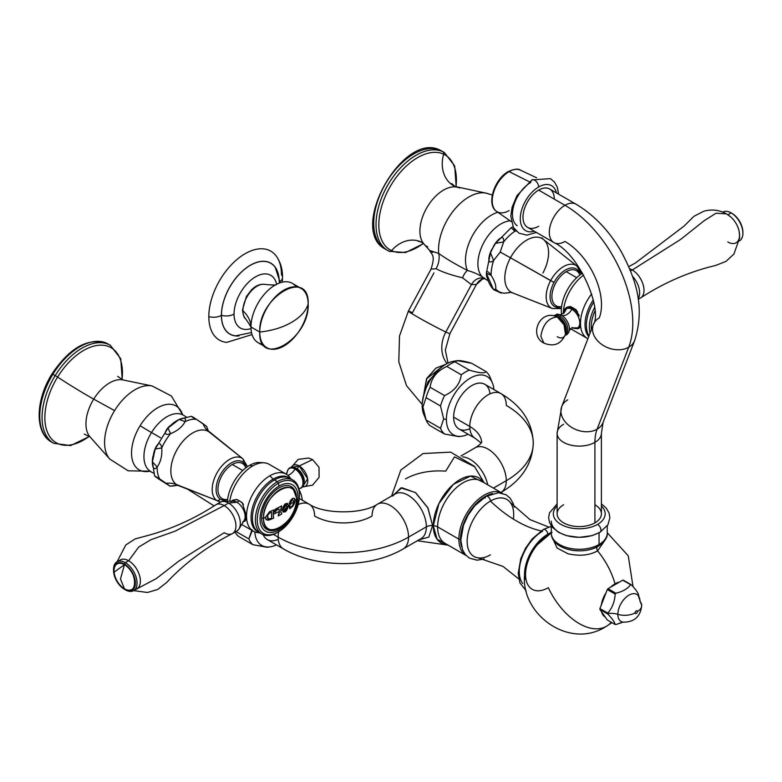<?xml version="1.0" encoding="UTF-8"?>
<svg xmlns="http://www.w3.org/2000/svg" width="782" height="782" viewBox="0 0 782 782"><rect width="100%" height="100%" fill="white"/><g stroke="black" fill="none" stroke-linecap="round" stroke-linejoin="round"><path stroke-width="1.17" d="M456.219 186.947L454.704 165.95L444.332 152.5A56.587 32.668 120 0 0 442.895 151.747A56.587 32.668 -60 0 1 444.332 152.5L440.481 150.369A2.307 1.877 115.1 0 1 440.598 150.427A2.307 1.877 -64.9 0 0 440.481 150.369C403.258 129.9 347.198 230.162 385.448 249.184A56.587 32.668 -60 0 1 384.754 185.06A56.587 32.668 -60 0 1 440.598 150.427L442.895 151.747A56.587 32.668 120 0 0 387.051 186.38A56.587 32.668 120 0 0 387.745 250.504A56.587 32.668 120 0 0 389.172 251.257A56.587 32.668 -60 0 1 387.745 250.504A56.587 32.668 -60 0 1 387.051 186.38A56.587 32.668 -60 0 1 442.895 151.747L440.598 150.427A56.587 32.668 -60 0 1 442.035 151.17A56.587 32.668 120 0 0 440.598 150.427A56.587 32.668 120 0 0 384.754 185.06A56.587 32.668 120 0 0 385.448 249.184L389.289 251.315A2.307 1.877 115.1 0 1 389.172 251.257A2.307 1.877 -64.9 0 0 391.567 250.651A29.99 24.457 115.1 0 1 421.205 242.019A29.99 24.457 -64.9 0 0 391.567 250.651A54.867 31.681 120 0 0 423.336 243.417A54.867 31.681 120 0 1 391.567 250.651A2.307 1.877 115.1 0 1 389.289 251.315L405.565 252.557L423.521 243.583M427.686 246.838A33.479 19.325 -60 0 1 423.991 244.062A33.479 19.325 -60 0 1 426.835 207.738A33.479 19.325 -60 0 1 456.864 187.113A33.479 19.325 -60 0 1 459.464 187.973M451.605 183.535L455.056 186.497A29.99 24.457 115.1 0 1 443.658 154.171A54.867 31.681 120 0 0 388.859 188.941A54.867 31.681 120 0 0 391.567 250.651A54.867 31.681 120 0 1 388.859 188.941A54.867 31.681 120 0 1 443.658 154.171A29.99 24.457 -64.9 0 0 455.056 186.497L486.042 193.134A43.02 24.838 120 0 0 453.218 211.081A43.02 24.838 120 0 0 438.731 253.466L429.699 250.484L432.778 252.459M418.262 241.286L421.205 242.019L423.991 244.062A33.479 19.325 -60 0 1 426.835 207.738A33.479 19.325 -60 0 1 456.864 187.113M489.376 194.239A43.02 24.838 120 0 0 486.042 193.134L492.308 194.972M433.951 272.889L412.446 312.722A23.616 0.948 28.4 0 0 408.36 311.148A23.616 0.948 28.4 0 0 422.417 319.76A23.616 0.948 28.4 0 0 445.838 332.008A23.616 0.948 28.4 0 0 449.924 333.582A23.616 0.948 -151.6 0 1 445.838 332.008L471.419 284.628L462.543 277.815L471.419 284.628L445.838 332.008A23.616 0.948 -151.6 0 1 422.417 319.76A23.616 0.948 -151.6 0 1 408.36 311.148L431.009 269.203C435.564 255.02 432.026 255.421 429.699 250.484L438.731 253.466A20.43 15.943 -58 0 1 436.102 268.734L431.048 269.135L436.102 268.734C442.172 271.999 450.979 275.02 462.543 277.815A12.277 5.787 108.8 0 1 467.421 270.425A36.891 21.3 120 0 1 471.859 236.809A36.891 21.3 120 0 1 497.831 212.274A36.891 21.3 120 0 0 471.859 236.809A36.891 21.3 120 0 0 467.421 270.425C455.623 264.365 446.063 258.705 438.731 253.466A43.02 24.838 -60 0 1 453.218 211.081A43.02 24.838 -60 0 1 486.042 193.134M485.466 279.115A32.541 18.788 -60 0 1 484.645 278.685A32.541 18.788 -60 0 1 481.917 246.477A32.541 18.788 -60 0 1 510.167 220.837A32.541 18.788 -60 0 0 481.917 246.477A32.541 18.788 -60 0 0 484.645 278.685L488.339 280.816M455.984 186.869A54.867 31.681 120 0 0 443.658 154.171A2.307 1.877 -64.9 0 0 442.895 151.747A2.307 1.877 115.1 0 1 443.658 154.171A54.867 31.681 120 0 1 455.984 186.869M467.421 270.425C474.791 272.576 480.744 275.43 485.28 279.008C480.744 275.43 474.791 272.576 467.421 270.425A12.277 5.787 -71.2 0 0 462.543 277.815C450.979 275.02 442.172 271.999 436.102 268.734A20.43 15.943 122 0 0 438.731 253.466C446.063 258.705 455.623 264.365 467.421 270.425M484.703 278.724A11.808 9.628 -64.9 0 0 471.419 284.628L476.473 284.404L471.419 284.628A11.808 9.628 115.1 0 1 484.351 278.568M445.496 364.48L435.877 368.136L426.777 378.41L422.3 402.74L426.513 378.859L444.86 364.48M411.928 313.699A75.267 61.387 115.1 0 1 412.446 312.722M445.838 332.008A28.044 22.864 -64.9 0 0 447.069 363.591A28.044 22.864 115.1 0 1 445.838 332.008M482.719 278.783A12.375 12.131 -33.2 0 0 476.473 284.404A12.375 12.131 146.8 0 1 482.719 278.783M422.984 397.911L427.93 381.792L439.455 369.016L427.93 381.792L422.984 397.911M510.578 292.419L504.507 293.201A36.617 21.143 120 0 1 495.69 289.066C496.267 285.704 494.752 281.119 491.135 275.332C494.752 281.119 496.267 285.704 495.69 289.066C494.058 293.133 487.851 281.667 487.645 278.871C485.651 275.039 485.387 267.014 491.135 275.332A36.617 21.143 120 0 1 493.638 260.455L500.197 252.087A27.693 1.114 -151.6 0 1 510.48 257.796A27.693 1.114 28.4 0 0 500.197 252.087L503.637 241.931L500.197 252.087L493.638 260.455C485.446 266.672 489.561 251.814 492.875 247.865C494.39 242.879 504.458 231.462 503.637 241.931A36.617 21.143 120 0 1 514.967 231.189L516.179 231.081L514.967 231.189L513.031 226.77L511.086 227.748L514.967 231.189A36.617 21.143 120 0 0 503.637 241.931L495.553 243.339L492.875 247.865L490.47 252.811L493.638 260.455A36.617 21.143 120 0 0 491.135 275.332L486.326 273.221L493.501 289.594L495.69 289.066A36.617 21.143 120 0 0 504.507 293.201L508.838 292.722M510.842 292.37L512.611 292.879A30.957 17.869 -60 0 1 510.48 257.796L554.027 282.41A21.701 12.522 120 0 0 559.12 307.522A21.701 12.522 -60 0 1 554.027 282.41A21.701 12.522 -60 0 1 579.394 272.4A21.701 12.522 120 0 0 554.027 282.41L550.655 280.63A24.623 14.223 -60 0 1 576.891 266.036A24.623 14.223 120 0 0 550.655 280.63L510.48 257.796A30.957 17.869 -60 0 1 543.451 239.448A30.957 17.869 -60 0 1 542.923 272.996M560.899 308.558L552.356 308.538A24.623 14.223 -60 0 1 550.655 280.63A24.623 14.223 120 0 0 552.356 308.538L512.611 292.879A30.957 17.869 -60 0 1 510.48 257.796A30.957 17.869 -60 0 1 543.451 239.448L542.014 237.855M122.256 379.759L120.751 358.762L110.37 345.312A56.587 32.668 120 0 0 55.209 375.575A56.587 32.668 -60 0 1 110.37 345.312L108.072 343.982C89.07 336.837 70.39 346.778 52.052 373.806L52.922 374.255L52.052 373.806C35.552 399.807 34.408 432.778 51.485 441.996A56.587 32.668 -60 0 1 52.922 374.255L55.209 375.575A56.587 32.668 120 0 0 53.782 443.316A56.587 32.668 -60 0 1 55.209 375.575L52.922 374.255A56.587 32.668 -60 0 1 108.072 343.982A56.587 32.668 120 0 0 52.922 374.255A56.587 32.668 120 0 0 51.485 441.996L53.782 443.316L70.624 445.584L89.559 436.395M84.3 434.098L90.028 436.874A33.479 19.325 -60 0 1 93.723 399.133A29.99 1.212 31.6 0 1 57.604 377.061A54.867 31.681 120 0 0 48.582 434.636A54.867 31.681 120 0 0 89.373 436.229A54.867 31.681 120 0 1 48.582 434.636A54.867 31.681 120 0 1 57.604 377.061A29.99 1.212 -148.4 0 0 93.723 399.133L114.573 410.628A43.02 24.838 120 0 0 109.832 459.122A43.02 24.838 -60 0 1 114.573 410.628A43.02 24.838 -60 0 1 152.079 385.946A43.02 24.838 120 0 0 114.573 410.628L93.723 399.133A33.479 19.325 -60 0 1 122.911 379.925A33.479 19.325 -60 0 0 93.723 399.133A33.479 19.325 -60 0 0 90.028 436.874L109.832 459.122L128.199 470.823L149.968 471.175M182.323 414.392L183.223 415.134A32.541 18.788 -60 0 0 151.503 432.544A32.541 18.788 -60 0 0 150.682 471.497A32.541 18.788 -60 0 1 151.503 432.544A22.14 0.89 31.6 0 1 140.115 425.721A36.891 21.3 120 0 1 182.548 414.646A36.891 21.3 120 0 0 140.115 425.721A36.891 21.3 120 0 0 132.158 459.151A36.891 21.3 120 0 0 149.919 471.165A36.891 21.3 120 0 1 132.158 459.151A36.891 21.3 120 0 1 140.115 425.721A22.14 0.89 -148.4 0 0 151.503 432.544L160.564 437.773L151.503 432.544A32.541 18.788 -60 0 1 183.223 415.134L186.106 416.806M122.021 379.681A54.867 31.681 120 0 0 101.963 345.155A54.867 31.681 120 0 0 57.604 377.061L55.209 375.575L57.604 377.061A54.867 31.681 120 0 1 101.963 345.155A54.867 31.681 120 0 1 122.021 379.681M206.556 426.503L206.438 426.268A36.617 21.143 120 0 1 208.178 430.882A36.617 21.143 120 0 0 206.438 426.268L196.438 419.299A36.617 21.143 120 0 0 185.109 421.625C182.353 426.855 177.504 430.862 170.554 433.658A36.617 21.143 120 0 0 161.737 447.969C162.314 455.525 160.789 461.859 157.172 466.981A36.617 21.143 120 0 0 159.675 478.965L166.234 483.344A27.693 22.58 124.9 0 1 176.517 484.547A30.957 17.869 -60 0 1 178.042 447.959A30.957 17.869 -60 0 1 208.97 431.869A27.693 22.58 124.9 0 1 202.988 423.678L196.438 419.299C188.247 414.03 192.362 417.256 195.676 419.455C192.362 417.256 188.247 414.03 196.438 419.299A36.617 21.143 120 0 0 185.109 421.625L179.098 419.445L168.003 428.047L170.554 433.658A36.617 21.143 120 0 0 161.737 447.969L155.188 448.995L152.412 461.859L157.172 466.981A36.617 21.143 120 0 0 159.675 478.965C151.493 473.687 155.598 476.922 158.912 479.122L169.674 485.935A36.617 21.143 120 0 0 176.8 485.241A36.617 21.143 120 0 1 169.674 485.935L158.912 479.122C155.598 476.922 151.493 473.687 159.675 478.965C151.493 473.687 155.598 476.922 158.912 479.122M176.546 485.231L178.648 485.681A30.957 17.869 -60 0 1 176.517 484.547L216.702 500.441L176.517 484.547A30.957 17.869 -60 0 1 178.042 447.959A30.957 17.869 -60 0 1 208.97 431.869L242.508 458.535A24.623 14.223 120 0 0 217.914 471.331A24.623 14.223 120 0 0 216.702 500.441A24.623 14.223 -60 0 1 217.914 471.331A24.623 14.223 -60 0 1 242.508 458.535A2.952 2.405 124.9 0 1 242.811 462.094A21.701 12.522 120 0 0 221.14 473.364A21.701 12.522 120 0 0 220.065 499.004A2.952 2.405 124.9 0 1 216.702 500.441A24.623 14.223 120 0 0 218.393 501.35A24.623 14.223 -60 0 1 216.702 500.441A2.952 2.405 -55.1 0 0 220.065 499.004A21.701 12.522 -60 0 1 221.14 473.364A21.701 12.522 -60 0 1 242.811 462.094A21.701 12.522 -60 0 1 245.431 465.212A21.701 12.522 120 0 0 242.811 462.094A2.952 2.405 -55.1 0 0 242.508 458.535L208.97 431.869A30.957 17.869 -60 0 1 209.488 432.26A30.957 17.869 -60 0 0 208.97 431.869A27.693 22.58 -55.1 0 1 202.988 423.678L206.673 426.503L208.188 430.892M225.157 500.333A21.701 12.522 -60 0 1 220.065 499.004A21.701 12.522 120 0 0 225.157 500.333M176.8 485.241L169.899 486.189L166.234 483.344L169.674 485.935M220.759 501.976L178.648 485.681A30.957 17.869 -60 0 1 176.517 484.547A27.693 22.58 -55.1 0 0 166.234 483.344L159.675 478.965M247.22 466.238L242.928 458.848A24.623 14.223 120 0 0 242.508 458.535A24.623 14.223 -60 0 1 242.928 458.848L208.051 430.667M157.172 466.981C151.825 473.423 151.503 459.122 153.468 455.104C153.663 449.914 159.792 436.933 161.737 447.969C162.314 455.525 160.789 461.859 157.172 466.981M170.554 433.658C160.799 437.03 166.996 427.285 171.346 424.919C173.995 421.439 187.758 413.786 185.109 421.625C182.353 426.855 177.504 430.862 170.554 433.658M460.539 539.15A34.828 20.107 120 0 0 461.644 546.95A34.828 20.107 120 0 1 460.539 539.15A1.183 0.684 180 0 1 458.868 539.15L437.627 526.892A36.011 20.791 -60 0 1 453.345 490.646A36.011 20.791 -60 0 1 481.096 480.998A36.011 20.791 -60 0 0 453.345 490.646A36.011 20.791 -60 0 0 437.627 526.892L458.868 539.15A36.011 20.791 120 0 0 466.199 555.572A36.011 20.791 -60 0 1 458.868 539.15A36.011 20.791 -60 0 1 474.508 503.002A36.011 20.791 -60 0 1 502.21 493.198A36.011 20.791 120 0 0 474.508 503.002A36.011 20.791 120 0 0 458.868 539.15A1.183 0.684 0 0 0 460.539 539.15A34.828 20.107 120 0 1 492.474 493.559A34.828 20.107 120 0 0 460.539 539.15M391.567 496.062L400.853 470.05L423.023 453.55L450.647 452.133L474.41 466.316L484.185 482.787M418.869 539.883L428.81 537.078L432.602 525.621L433.316 525.68A37.575 21.691 120 0 1 453.355 484.361A37.575 21.691 120 0 1 483.247 482.24L470.549 476.082L453.355 484.361L438.917 503.598L433.316 525.68L432.602 525.621L427.783 507.674L415.623 492.68L401.87 487.743L393.063 495.202M445.085 543.382A36.011 20.791 -60 0 1 437.627 526.892A7.38 4.262 0 0 0 433.316 525.68L437.06 539.218L447.236 544.614A37.575 21.691 120 0 1 433.316 525.68A7.38 4.262 180 0 1 437.627 526.892A36.011 20.791 -60 0 0 445.085 543.382L466.326 555.64M474.87 466.825L454.489 456.893L445.73 471.126C430.198 470.09 416.777 472.69 405.467 478.926M298.353 504.498A25.796 14.897 120 0 0 298.294 503.989M392.799 496.023L400.863 487.9L415.418 492.523L428.037 508.173L432.602 525.621A7.38 4.262 0 0 0 426.366 526.833A25.796 14.897 60 0 1 421.019 538.642L403.199 548.925A25.796 14.897 -120 0 0 408.546 537.117L426.366 526.833A25.796 14.897 -120 0 0 415.105 500.871A25.796 14.897 -120 0 0 395.223 493.95A25.796 14.897 60 0 1 415.105 500.861A25.796 14.897 60 0 1 426.366 526.833L408.546 537.117A25.796 14.897 60 0 1 403.199 548.925C369.906 568.465 316.769 568.465 283.475 548.925A25.796 14.897 -60 0 1 278.128 537.117A92.217 53.244 0 0 0 408.546 537.117A25.796 14.897 -120 0 0 397.285 511.154A25.796 14.897 -120 0 0 377.403 504.243A25.796 14.897 60 0 1 397.285 511.154A25.796 14.897 60 0 1 408.546 537.117A92.217 53.244 180 0 1 278.128 537.117L273.426 534.399L278.128 537.117A25.796 14.897 -60 0 1 278.656 531.799A25.796 14.897 120 0 0 278.128 537.117A25.796 14.897 120 0 0 283.475 548.925L267.317 539.6A25.796 14.897 -60 0 1 263.221 534.732A25.796 14.897 120 0 0 278.236 539.345M314.618 516.052A25.796 14.897 120 0 0 309.271 504.243A25.796 14.897 120 0 0 298.137 504.605A25.796 14.897 -60 0 1 309.271 504.243C324.061 514.37 362.613 514.37 377.403 504.243A25.796 14.897 -120 0 0 372.056 516.052A40.615 23.45 180 0 1 314.618 516.052M506.267 480.695A25.796 14.897 -120 0 0 495.006 454.733A25.796 14.897 -120 0 0 475.124 447.822A25.796 14.897 60 0 1 495.006 454.733A25.796 14.897 60 0 1 506.267 480.695A92.217 53.244 0 0 0 533.275 443.052A92.217 53.244 180 0 1 506.267 480.695L493.422 488.115L506.267 480.695A25.796 14.897 60 0 1 500.979 492.474A25.796 14.897 -120 0 0 506.267 480.695M481.663 442.387A40.615 23.45 0 0 0 469.787 426.473A25.796 14.897 -60 0 1 481.047 400.501A25.796 14.897 -60 0 1 500.93 393.59A25.796 14.897 120 0 0 481.047 400.501A25.796 14.897 120 0 0 469.787 426.473A40.615 23.45 180 0 1 481.663 442.387M533.275 443.052A92.217 53.244 0 0 0 506.267 405.408A25.796 14.897 120 0 0 500.93 393.59C521.711 405.848 532.493 422.339 533.275 443.052C532.493 463.765 521.711 480.246 500.93 492.504M469.894 428.692A25.796 14.897 -60 0 1 453.628 417.138L469.787 426.473A25.796 14.897 120 0 0 475.124 438.282A25.796 14.897 -60 0 1 469.787 426.473L453.628 417.138A25.796 14.897 -60 0 1 470.881 386.152A25.796 14.897 -60 0 1 490.001 393.854M481.184 443.052L475.124 438.282L458.966 428.956A25.796 14.897 -60 0 1 453.628 417.138A25.796 14.897 -60 0 1 464.889 391.176A25.796 14.897 -60 0 1 484.772 384.265L500.93 393.59M462.651 456.923A25.796 14.897 60 0 1 487.753 484.85A25.796 14.897 -120 0 0 462.651 456.923M421.019 538.642A25.796 14.897 -120 0 0 426.366 526.833A7.38 4.262 180 0 1 432.602 525.621M551.281 532.503A32.912 19.003 120 0 0 547.781 534.214A32.912 19.003 120 0 0 524.937 579.394A32.912 19.003 120 0 1 547.781 534.214A3.685 2.131 -120 0 0 546.168 530.499A3.685 2.131 -120 0 0 543.334 529.512A3.685 2.131 60 0 1 546.168 530.499A3.685 2.131 60 0 1 547.781 534.214A32.912 19.003 120 0 1 551.281 532.503M548.71 527.048L529.991 519.629L510.255 502.455A32.912 19.003 120 0 0 490.422 501.096A3.715 2.151 -120 0 0 488.789 497.372A3.715 2.151 -120 0 0 485.935 496.384A3.715 2.151 60 0 1 488.789 497.372A3.715 2.151 60 0 1 490.422 501.096A118.072 68.171 -120 0 0 541.115 530.9A118.072 68.171 60 0 1 490.422 501.096A32.912 19.003 120 0 0 468.027 533.598A32.912 19.003 120 0 0 478.242 557.898L502.992 566.412L518.769 578.915M522.738 583.587A32.912 19.003 -60 0 1 522.249 556.686A32.912 19.003 -60 0 1 542.561 531.203A3.685 2.131 -120 0 1 543.334 529.512L532.141 538.945L525.504 548.26L520.822 558.514L518.212 573.353L519.922 582.873L526.188 590.86M513.383 519.111A32.912 19.003 120 0 0 490.422 501.096A32.912 19.003 120 0 0 467.157 541.408A32.912 19.003 120 0 0 490.422 554.849M514.204 507.117L513.06 503.168L510.108 498.134L506.091 494.752L498.515 492.719L485.935 496.384A3.715 2.151 -120 0 0 485.163 498.085M302.253 500.187A33.655 19.433 120 0 0 300.777 493.657A33.655 19.433 120 0 0 299.183 490.695A33.655 19.433 -60 0 1 302.253 500.187M276.447 544.878A33.655 19.433 -60 0 1 254.815 531.907A33.655 19.433 120 0 0 270.054 546.862A33.655 19.433 120 0 0 276.447 544.878M252.019 529.61L248.871 538.954A37.634 21.73 120 0 0 252.899 544.683L267.073 547.263L252.899 544.683L238.451 536.344A37.634 21.73 -60 0 1 235.099 532.043A37.634 21.73 120 0 0 238.451 536.344L252.899 544.683A37.634 21.73 -60 0 1 248.871 538.954L251.921 531.447M248.871 538.954L235.998 531.516L248.871 538.954M458.702 436.62L444.557 434.039A37.634 21.73 -60 0 1 440.52 428.301L443.668 418.957L446.405 419.387A33.655 19.433 120 0 0 461.712 436.219A33.655 19.433 120 0 0 468.105 434.225A33.655 19.433 -60 0 1 446.405 419.387A33.655 19.433 -60 0 1 469.151 378.801A33.655 19.433 -60 0 1 493.901 389.544A33.655 19.433 120 0 0 492.425 383.004A33.655 19.433 120 0 0 465.886 381.117A33.655 19.433 120 0 0 446.405 419.387L443.668 418.957L440.52 405.985A37.634 21.73 -60 0 1 444.557 395.594A37.634 21.73 120 0 0 440.52 405.985L426.073 397.647A37.634 21.73 -60 0 1 430.1 387.256L444.557 395.594C454.391 391.117 459.972 384.177 461.292 374.783A37.634 21.73 -60 0 1 469.347 370.13L454.899 361.783C456.219 359.818 461.8 360.316 471.634 363.278L457.49 360.688L454.899 361.783A37.634 21.73 120 0 0 446.835 366.435C437.001 370.922 431.42 377.862 430.1 387.256A37.634 21.73 120 0 0 426.073 397.647L422.925 406.982L422.192 405.408A33.655 19.433 -60 0 1 454.479 361.098L457.235 360.727M469.347 370.13C479.19 373.082 484.762 373.581 486.081 371.616A37.634 21.73 -60 0 1 490.118 377.354A37.634 21.73 120 0 0 486.081 371.616C484.762 373.581 479.19 373.082 469.347 370.13A37.634 21.73 120 0 0 461.292 374.783C459.972 384.177 454.391 391.117 444.557 395.594L430.1 387.256C431.42 377.862 437.001 370.922 446.835 366.435L461.292 374.783L446.835 366.435A37.634 21.73 -60 0 1 454.899 361.783L469.347 370.13M424.626 416.102A33.655 19.433 -60 0 1 422.192 405.408A33.655 19.433 -60 0 1 456.199 360.952M425.955 419.67L423.756 414.304A33.655 19.433 -60 0 1 422.192 405.408L426.073 419.954A37.634 21.73 120 0 0 430.1 425.691L444.557 434.039L458.731 436.62M471.634 363.278L486.081 371.616L471.634 363.278M422.925 406.982L426.073 397.647L440.52 405.985L443.668 418.957L440.52 428.301L426.073 419.954L422.925 406.982M611.925 622.638L606.402 626.294A54.31 31.358 -120 0 0 611.25 622.247A54.31 31.358 60 0 1 606.402 626.294A54.31 31.358 -120 0 1 548.329 587.702A32.209 18.592 -60 0 1 525.553 574.545A32.209 18.592 -60 0 1 548.329 535.103A54.31 31.358 -120 0 1 551.281 532.718M553.373 539.971L557.126 548.035L567.957 553.754C579.56 556.364 589.442 555.406 597.585 550.87A54.31 31.358 60 0 1 615.033 583.812A19.716 11.388 120 0 0 610.644 587.165A19.716 11.388 -60 0 1 615.033 583.812A19.716 11.388 -60 0 1 619.422 582.101A19.716 11.388 120 0 0 615.033 583.812A54.31 31.358 -120 0 0 597.585 550.87L605.16 539.932L597.585 550.87A3.715 2.151 60 0 1 597.174 546.823A3.715 2.151 -120 0 0 597.585 550.87C589.442 555.406 579.56 556.364 567.957 553.754L557.126 548.035L553.373 539.971M606.05 592.785A19.716 11.388 120 0 0 601.309 605.014A19.716 11.388 -60 0 1 606.05 592.785M601.544 611.768A19.716 11.388 120 0 0 605.239 617.027A19.716 11.388 -60 0 1 601.544 611.768M606.402 626.294C565.366 653.166 508.671 605.17 528.358 560.274A32.209 18.592 -60 0 1 537.371 544.673L552.092 532.219M599.051 532.835L599.051 544.516A27.986 16.158 180 0 1 568.553 548.026A27.986 16.158 180 0 1 551.281 533.099A27.986 16.158 0 0 0 568.553 548.026A27.986 16.158 0 0 0 599.051 544.516L599.051 532.835M551.281 521.135A27.986 16.158 0 0 0 568.553 536.061A27.986 16.158 0 0 0 599.051 532.562A4.721 2.727 -120 0 0 599.95 532.337A4.721 2.727 -120 0 0 600.674 528.554A4.721 2.727 -120 0 0 597.585 524.39A4.721 2.727 60 0 1 600.674 528.554A4.721 2.727 60 0 1 599.95 532.337L591.925 535.66L579.237 537.351L566.667 535.68L558.671 532.395L552.258 527.156L549.521 522.523L548.622 517.616L549.472 512.933L557.116 503.901M557.116 506.032A25.914 14.966 0 0 0 563.245 525.582A25.914 14.966 0 0 0 597.585 524.39A25.914 14.966 180 0 1 563.245 525.582A25.914 14.966 180 0 1 557.116 506.032M601.397 506.032A25.914 14.966 180 0 1 597.585 524.39A25.914 14.966 0 0 0 601.397 506.032M563.607 504.771A22.14 12.786 0 0 0 563.607 522.855A22.14 12.786 0 0 0 594.916 522.855A22.14 12.786 0 0 0 594.916 504.771M598.611 545.944A26.373 15.229 180 0 1 597.907 546.364A3.715 2.151 -120 0 0 598.279 546.217C604.75 541.75 607.741 537.371 607.243 533.099A27.986 16.158 180 0 1 599.051 544.516A3.715 2.151 60 0 1 598.279 546.217A3.715 2.151 -120 0 0 599.051 544.516A27.986 16.158 0 0 0 607.243 533.099L607.243 525.866M597.907 546.364A26.373 15.229 180 0 1 554.106 540.176M553.891 242.547L527.576 227.357A22.14 12.786 -60 0 1 524.175 209.615A22.14 12.786 -60 0 1 538.642 190.104L564.956 205.295A22.14 12.786 120 0 0 550.499 224.805A22.14 12.786 120 0 0 553.891 242.547A22.14 12.786 120 0 0 564.956 241.452A51.661 29.824 60 0 1 599.286 317.873A22.14 16.383 21.1 0 0 593.333 324.589A22.14 16.383 21.1 0 0 602.814 345.165A22.14 16.383 21.1 0 0 628.708 347.228L597.116 429.201A51.661 29.824 -120 0 0 594.916 442.348L594.916 522.855A22.14 12.786 180 0 1 570.792 525.621A22.14 12.786 180 0 1 557.116 513.813L557.116 433.316A22.14 12.786 0 0 0 570.792 445.124A22.14 12.786 0 0 0 594.916 442.348A22.14 12.786 0 0 0 601.397 433.316A22.14 12.786 180 0 1 594.916 442.348A22.14 12.786 180 0 1 570.792 445.124A22.14 12.786 180 0 1 557.116 433.316L561.75 406.562A22.14 16.383 21.1 0 0 571.231 427.138A22.14 16.383 21.1 0 0 597.116 429.201A22.14 16.383 21.1 0 0 603.069 422.485A22.14 16.383 -158.9 0 1 597.116 429.201A22.14 16.383 -158.9 0 1 571.231 427.138A22.14 16.383 -158.9 0 1 561.75 406.562L593.333 324.589C602.736 310.434 580.078 254.297 553.891 242.547A22.14 12.786 -60 0 1 550.499 224.805A22.14 12.786 -60 0 1 564.956 205.295L538.642 190.104A22.14 12.786 -60 0 1 549.707 189.009L576.031 204.2A22.14 12.786 120 0 0 564.956 205.295A95.932 55.385 60 0 1 628.708 347.228A22.14 16.383 21.1 0 0 634.652 340.512A22.14 16.383 -158.9 0 1 628.708 347.228A22.14 16.383 -158.9 0 1 602.814 345.165A22.14 16.383 -158.9 0 1 593.333 324.589M563.607 424.274A22.14 12.786 0 0 0 557.116 433.316M601.397 513.813A22.14 12.786 180 0 1 594.916 522.855L594.916 442.348A51.661 29.824 60 0 1 597.116 429.201L628.708 347.228A95.932 55.385 -120 0 0 564.956 205.295A22.14 12.786 -60 0 1 576.031 204.2C594.037 214.962 609.041 230.661 621.035 251.276C635.922 279.174 645.355 306.876 634.652 340.512L603.069 422.485L601.397 433.316L601.397 513.813M567.693 399.846A22.14 16.383 21.1 0 0 561.75 406.562M536.618 177.778L520.411 170.153A23.851 13.763 120 0 0 509.082 171.639A23.851 13.763 -60 0 1 520.411 170.153C518.417 168.453 514.361 168.932 508.251 171.6C494.41 178.961 485.905 204.757 496.599 211.414A23.851 13.763 -60 0 1 493.667 192.128A23.851 13.763 -60 0 1 509.082 171.639A1.828 1.056 -120 0 0 508.251 171.6A1.828 1.056 60 0 1 509.082 171.639A23.851 13.763 120 0 0 493.667 192.128A23.851 13.763 120 0 0 496.599 211.414A23.851 13.763 120 0 0 509.082 210.583M509.082 171.639L529.228 181.688L509.082 171.639M536.452 232.479L526.824 235.147L518.886 233.144L513.403 227.474L510.822 216.164L512.073 207.338L516.912 195.696L531.946 179.928A5.552 3.206 60 0 1 536.217 181.414A5.552 3.206 60 0 1 538.642 186.996A5.552 3.206 -120 0 0 536.217 181.414A5.552 3.206 -120 0 0 531.946 179.928A5.552 3.206 -120 0 0 530.792 182.46A25.943 14.985 120 0 0 514.018 204.757A25.943 14.985 120 0 0 517.205 225.734M538.642 186.996A25.943 14.985 120 0 0 520.421 216.194A25.943 14.985 120 0 0 534.341 231.257A25.943 14.985 -60 0 1 520.421 216.194A25.943 14.985 -60 0 1 538.642 186.996A25.943 14.985 -60 0 1 556.481 192.91A25.943 14.985 120 0 0 538.642 186.996M554.291 199.146A22.14 12.786 120 0 0 538.642 190.104A22.14 12.786 120 0 0 522.982 217.22A22.14 12.786 120 0 0 538.642 226.262M622.677 622.101L623.01 622.169A15.66 9.042 -60 0 1 617.858 614.329A14.76 8.524 0 0 0 635.179 612.824A1.564 0.899 120 0 0 636.284 613.459A1.564 0.899 120 0 0 637.389 611.544A1.564 0.899 120 0 0 636.284 610.908A1.564 0.899 120 0 0 635.179 612.824A1.564 0.899 120 0 0 636.284 613.459A1.564 0.899 120 0 0 637.389 611.544A14.76 8.524 0 0 0 641.709 605.522C640.468 616.685 634.231 622.237 623.01 622.169A15.66 9.042 -60 0 1 617.858 614.329A14.76 8.524 0 0 0 607.77 613.557A21.847 12.61 120 0 0 607.78 614.007L599.931 609.471A21.847 12.61 -60 0 1 599.931 608.572L607.78 613.098C612.267 607.937 614.73 601.593 615.16 594.076C614.73 601.593 612.267 607.937 607.78 613.098L599.931 608.572L607.311 589.54L615.16 594.076A21.847 12.61 120 0 1 615.835 593.235C622.785 591.563 627.711 588.729 630.595 584.711A21.847 12.61 120 0 1 631.279 584.77A21.847 12.61 120 0 0 630.595 584.711L622.755 580.176L630.595 584.711C627.711 588.729 622.785 591.563 615.835 593.235L607.985 588.699L615.835 593.235A21.847 12.61 120 0 0 615.16 594.076L607.311 589.54A21.847 12.61 -60 0 1 607.985 588.699L622.755 580.176A21.847 12.61 -60 0 1 623.43 580.234L631.279 584.77C635.766 589.442 638.229 592.942 638.659 595.268A21.847 12.61 120 0 1 638.659 595.718A14.76 8.524 0 0 0 638.552 596.031A14.76 8.524 180 0 1 638.659 595.718A21.847 12.61 120 0 1 638.659 596.167A21.847 12.61 120 0 0 638.659 595.718A21.847 12.61 120 0 0 638.659 595.268C638.229 592.942 635.766 589.442 631.279 584.77L623.43 580.234A21.847 12.61 120 0 0 622.755 580.176L607.985 588.699A21.847 12.61 120 0 0 607.311 589.54L599.931 608.572A21.847 12.61 120 0 0 599.931 609.471L607.311 619.979L599.931 609.471L607.78 614.007C612.267 618.679 614.73 622.179 615.16 624.505L607.311 619.979L615.16 624.505A21.847 12.61 120 0 0 615.835 624.564L622.853 622.14M641.709 605.522A14.76 8.524 0 0 0 640.008 601.544A15.66 9.042 -60 0 0 638.288 595.698L641.709 605.522A14.76 8.524 180 0 1 637.389 611.544A1.564 0.899 120 0 0 636.284 610.908A1.564 0.899 120 0 0 635.179 612.824A14.76 8.524 180 0 1 617.858 614.329A15.66 9.042 -60 0 1 625.854 597.438A15.66 9.042 -60 0 1 638.288 595.698L638.073 595.434M638.288 595.698A15.66 9.042 -60 0 0 625.854 597.438A15.66 9.042 -60 0 0 617.858 614.329A14.76 8.524 180 0 0 607.77 613.557A21.847 12.61 120 0 1 607.78 613.098A21.847 12.61 120 0 0 607.77 613.557A21.847 12.61 120 0 0 607.78 614.007C612.267 618.679 614.73 622.179 615.16 624.505A21.847 12.61 120 0 0 615.835 624.564L621.504 622.697M252.048 334.588L226.633 342.408A51.358 29.657 -60 0 1 208.814 316.612A11.036 6.373 0 0 0 221.394 315.371A40.947 23.636 120 0 0 238.95 335.967A40.947 23.636 -60 0 1 221.394 315.371A40.947 23.636 -60 0 1 244.531 269.262A40.947 23.636 -60 0 1 276.965 270.122A40.947 23.636 120 0 0 244.531 269.262A40.947 23.636 120 0 0 221.394 315.371A11.036 6.373 180 0 1 208.814 316.612A51.358 29.657 -60 0 1 245.128 253.71A51.358 29.657 -60 0 1 281.452 274.678A11.036 6.373 0 0 1 282.537 277.434A11.036 6.373 180 0 1 280.171 281.373A11.036 6.373 0 0 0 282.537 277.434L282.322 282.165M208.814 316.612A51.358 29.657 -60 0 1 235.548 260.729A51.358 29.657 -60 0 1 276.388 256.242C280.562 262.263 282.605 269.321 282.537 277.434M279.839 282.869A11.036 6.373 0 0 0 279.233 281.979A40.85 23.587 120 0 0 250.348 265.303A40.85 23.587 120 0 0 221.462 315.332A40.85 23.587 -60 0 1 242.723 270.885A40.85 23.587 -60 0 1 275.205 267.317L280.269 282.722M234.053 314.09A11.036 6.373 180 0 1 221.462 315.332A11.036 6.373 0 0 0 234.053 314.09A30.43 17.575 -60 0 1 253.28 278.284A30.43 17.575 -60 0 1 276.603 284.267A30.43 17.575 120 0 0 253.28 278.284A30.43 17.575 120 0 0 234.053 314.09A30.43 17.575 120 0 0 251.012 328.587A30.43 17.575 -60 0 1 234.053 314.09M251.511 332.536L235.646 335.849A40.85 23.587 -60 0 1 221.462 315.332M276.3 284.443C276.906 285.166 273.211 285.176 265.206 284.452A20.019 11.564 120 0 0 250.543 291.794A20.019 11.564 120 0 0 242.909 310.708A55.375 31.974 180 0 1 250.973 326.974L259.741 332.037A34.242 19.765 120 0 0 266.838 347.707A34.242 19.765 120 0 0 293.221 338.538A34.242 19.765 120 0 0 308.167 304.081C309.662 339.28 258.246 368.967 259.741 332.037C272.048 330.718 282.625 327.502 291.471 322.399C282.625 327.502 272.048 330.718 259.741 332.037C258.246 296.837 309.662 267.151 308.167 304.081C305.889 311.187 300.317 317.287 291.471 322.399C300.317 317.287 305.889 311.187 308.167 304.081A34.242 19.765 120 0 0 301.08 288.402A34.242 19.765 120 0 0 274.687 297.58A34.242 19.765 120 0 0 259.741 332.037L250.973 326.974A34.242 19.765 -60 0 1 275.714 284.746A34.242 19.765 -60 0 1 296.124 286.857M263.026 344.188A34.242 19.765 -60 0 1 250.983 327.58A34.242 19.765 -60 0 1 250.973 326.974A55.375 31.974 0 0 0 242.909 310.708A20.019 11.564 120 0 0 245.48 318.616C244.082 317.922 243.094 315.009 242.498 309.877L246.438 296.446L251.599 289.751C256.027 285.43 260.562 283.661 265.206 284.452A20.019 11.564 120 0 0 250.543 291.794A20.019 11.564 120 0 0 242.909 310.708A2.776 1.603 180 0 1 242.498 309.877L242.498 309.877A2.776 1.603 0 0 0 242.909 310.708A20.019 11.564 120 0 0 245.48 318.616C250.103 325.195 251.951 328.401 251.022 328.235M266.838 347.707L258.07 342.653A34.242 19.765 -60 0 1 250.973 326.974A34.242 19.765 -60 0 1 265.919 292.517A34.242 19.765 -60 0 1 292.312 283.338L301.08 288.402M227.66 499.375A20.283 11.71 -60 0 1 218.129 486.492A20.283 11.71 -60 0 1 232.274 464.469A20.283 11.71 -60 0 1 245.851 467.861M226.907 501.35L222.137 498.593A20.283 11.71 -60 0 1 219.028 482.347A20.283 11.71 -60 0 1 232.274 464.469L242.733 470.51L232.274 464.469A20.283 11.71 -60 0 1 242.41 463.472L247.708 466.531M262.078 462.807A31.143 17.976 120 0 0 249.39 465.486A31.143 17.976 -60 0 1 259.692 462.494L264.639 462.856A32.912 19.003 120 0 0 252.684 465.945A80.292 46.353 -120 0 0 249.39 465.486A31.143 17.976 120 0 0 227.454 501.33A31.143 17.976 -60 0 1 249.39 465.486A80.292 46.353 60 0 1 252.684 465.945A32.912 19.003 120 0 0 229.781 501.272A32.912 19.003 -60 0 1 252.684 465.945A32.912 19.003 -60 0 1 269.145 464.312L286.261 474.195A32.912 19.003 120 0 0 269.8 475.827A32.912 19.003 -60 0 1 289.545 477.069L290.972 478.965M289.966 478.379A31.241 18.035 120 0 0 273.143 479.112A80.292 46.353 -120 0 0 269.8 475.827A80.292 46.353 60 0 1 273.143 479.112A31.241 18.035 -60 0 1 289.966 478.379M273.651 480.422L273.143 479.112A31.241 18.035 120 0 0 252.41 507.782A31.241 18.035 120 0 0 258.822 532.317A31.241 18.035 -60 0 1 252.41 507.782A31.241 18.035 -60 0 1 273.143 479.112L273.651 480.422M296.417 497.059A24.623 14.213 120 0 0 278.627 488.154A24.623 14.213 120 0 0 261.618 518.075A1.769 1.026 0 0 0 263.524 518.124A23.323 13.47 120 0 0 280.024 527.645A23.323 13.47 120 0 0 296.515 499.072A23.323 13.47 120 0 0 280.024 489.552A23.323 13.47 120 0 0 263.524 518.124C262.508 494.136 297.541 473.912 296.515 499.072A1.769 1.026 0 0 0 296.759 498.564A1.769 1.026 180 0 1 296.515 499.072L295.097 500.431L294.276 498.29C292.292 497.899 290.621 499.698 289.262 503.706L292.351 499.884L293.514 500.353L293.729 501.663L288.49 505.778C286.417 501.829 284.345 503.158 282.282 509.756L280.836 510.587L281.647 505.915L275.059 509.326L274.707 512.181L277.913 509.082L279.262 509.864L279.282 511.418L273.27 514.341L273.641 509.972L269.575 511.702L265.411 517.469L263.524 518.124A1.769 1.026 180 0 1 261.618 518.075A24.623 14.213 120 0 0 278.226 528.573L278.226 528.573M291.422 479.386A31.143 17.976 120 0 0 274.433 479.943A31.143 17.976 -60 0 1 290.005 478.398L292.986 480.119A31.143 17.976 120 0 0 277.415 481.663L274.433 479.943A31.143 17.976 120 0 0 253.71 508.74A31.143 17.976 120 0 0 260.426 533.08M299.428 494.918A31.143 17.976 120 0 0 292.986 480.119M279.027 486.111L278.343 483.266A29.833 17.224 -60 0 1 299.438 495.446A29.833 17.224 -60 0 1 278.343 531.985L279.027 529.932A26.832 15.493 120 0 0 298.001 497.069A26.832 15.493 120 0 0 279.027 486.111A26.832 15.493 -60 0 1 298.001 497.069A26.832 15.493 -60 0 1 279.027 529.932A26.832 15.493 -60 0 1 260.054 518.974A26.832 15.493 -60 0 1 279.027 486.111A26.832 15.493 120 0 0 260.054 518.974A26.832 15.493 120 0 0 279.027 529.932L278.343 531.985A29.833 17.224 -60 0 1 257.249 519.805A29.833 17.224 -60 0 1 278.343 483.266L279.027 486.111M259.829 532.904L257.483 532.61A32.912 19.003 -60 0 1 246.525 516.13A32.912 19.003 -60 0 1 269.8 475.827A32.912 19.003 120 0 0 246.525 516.13L242.146 502.543L240.758 501.741A11.632 6.715 60 0 1 243.446 504.37A11.632 6.715 -120 0 0 240.758 501.741L242.146 502.543L246.525 516.13A32.912 19.003 120 0 0 253.348 531.203A32.912 19.003 120 0 0 259.556 532.738M261.843 534.057L258.862 532.346A31.143 17.976 -60 0 1 254.091 507.391A31.143 17.976 -60 0 1 274.433 479.943L277.415 481.663A31.143 17.976 120 0 0 257.073 509.102A31.143 17.976 120 0 0 261.843 534.057A31.143 17.976 120 0 0 277.415 532.522L278.343 531.985A29.833 17.224 120 0 0 299.438 495.446A29.833 17.224 120 0 0 278.343 483.266L277.415 481.663A31.143 17.976 -60 0 1 299.438 494.38L299.438 495.446M245.089 521.027A12.101 6.989 60 0 1 243.613 521.389A12.101 6.989 60 0 0 245.089 521.027M243.525 521.526L244.854 521.193L246.525 516.13L243.525 521.526M232 501.213L233.623 500.275A11.632 6.715 60 0 1 238.109 500.216L236.721 499.415L238.109 500.216A11.632 6.715 -120 0 0 232.537 501.194M231.971 501.213A12.101 6.989 60 0 1 233.095 500.05A12.101 6.989 60 0 0 231.971 501.213M290.699 478.799A32.912 19.003 120 0 0 286.261 474.195M236.721 499.415L231.433 501.223L232.674 500.275L236.721 499.415M277.415 481.663L278.343 483.266A29.833 17.224 120 0 0 257.249 519.805A29.833 17.224 120 0 0 278.343 531.985L277.415 532.522A31.143 17.976 -60 0 1 255.391 519.805A31.143 17.976 -60 0 1 277.415 481.663M238.109 500.216A11.632 6.715 60 0 1 239.429 500.851A11.632 6.715 60 0 1 240.758 501.741A11.632 6.715 60 0 0 239.429 500.851L236.926 502.298L239.429 500.851A11.632 6.715 60 0 0 238.109 500.216M243.916 520.9A11.632 6.715 -120 0 0 245.9 519.952A11.632 6.715 60 0 1 245.245 520.421L243.632 521.35M242.743 521.868A11.632 6.715 -120 0 0 244.522 512.552A11.632 6.715 -120 0 0 236.926 502.298A11.632 6.715 60 0 1 244.219 520.401L238.989 528.915A16.617 9.599 -120 0 0 228.579 503.051L236.926 502.298A11.632 6.715 -120 0 0 231.11 501.721M234.405 531.76A16.617 9.599 -120 0 0 238.989 528.915M223.134 501.448L233.114 501.184A11.632 6.715 60 0 1 236.926 502.298L228.579 503.051L224.199 505.573L228.579 503.051A16.617 9.599 60 0 1 239.439 517.694A16.617 9.599 60 0 1 236.887 531.007L232.508 533.539A16.617 9.599 -120 0 0 235.05 520.226A16.617 9.599 -120 0 0 224.199 505.573A16.617 9.599 -120 0 0 215.891 504.752L220.27 502.22A16.617 9.599 60 0 1 228.579 503.051A16.617 9.599 -120 0 0 223.134 501.448A16.617 9.599 -120 0 0 218.374 503.999M134.357 590.205L156.371 578.553L178.785 561.114L224.199 532.718A16.617 9.599 -120 0 0 232.508 533.539M120.457 579.042L124.465 564.672C137.935 571.701 137.935 597.292 124.465 588.778L120.457 579.042L124.465 588.778L123.243 587.986C117.906 584.027 114.866 578.748 114.104 572.15L124.465 564.672L120.457 579.042M113.546 570.42L113.546 569.462A16.617 9.599 60 0 1 125.306 562.669A16.617 9.599 -120 0 0 116.997 561.847L120.33 559.922A16.617 9.599 60 0 1 128.639 560.743L125.306 562.669L124.465 564.115A15.435 8.915 -120 0 0 113.546 570.42A15.435 8.915 -120 0 0 124.465 589.325A15.435 8.915 60 0 1 113.546 570.42A15.435 8.915 60 0 1 124.465 564.115A15.435 8.915 60 0 1 135.384 583.03A15.435 8.915 60 0 1 124.465 589.325L125.306 589.814A16.617 9.599 -120 0 0 133.614 590.635A16.617 9.599 -120 0 0 136.156 577.321A16.617 9.599 -120 0 0 125.306 562.669L128.639 560.743A16.617 9.599 60 0 1 139.499 575.386A16.617 9.599 60 0 1 136.948 588.709L133.614 590.635M124.465 588.778A14.76 8.524 -120 0 0 134.905 582.746A14.76 8.524 -120 0 0 124.465 564.672A14.76 8.524 -120 0 0 114.035 570.704A14.76 8.524 -120 0 0 124.465 588.778M116.997 561.847A16.617 9.599 -120 0 0 113.556 569.951M133.663 590.606L147.446 592.492L157.681 589.472L166.615 582.512L172.284 576.676C189.801 559.423 209.781 545.093 232.234 533.686A16.617 9.599 -120 0 0 235.128 520.47A16.617 9.599 -120 0 0 224.199 505.573L175.041 531.193L150.858 539.736L138.707 547.068L128.639 560.743A16.617 9.599 60 0 1 139.9 576.911A16.617 9.599 60 0 1 135.11 589.374M118.835 561.183A16.617 9.599 60 0 1 128.639 560.743L138.707 547.068L150.858 539.736L175.041 531.193L224.199 505.573A16.617 9.599 -120 0 0 215.627 504.918C194.523 518.662 172.118 528.798 148.404 535.338L135.139 538.925L125.824 544.927L117.046 561.818M124.465 589.325L124.465 589.325A15.435 8.915 -120 0 0 135.384 583.03A15.435 8.915 -120 0 0 124.465 564.115L125.306 562.669A16.617 9.599 60 0 1 137.055 583.03A16.617 9.599 60 0 1 125.306 589.814L124.465 589.325L125.306 589.814M298.773 488.594A11.31 6.53 -120 0 0 302.761 480.5A11.31 6.53 -120 0 0 295 469.034A0.948 0.547 -60 0 1 295.928 468.506A0.948 0.547 120 0 0 295 469.034A11.31 6.53 -120 0 0 287.062 472.582A11.31 6.53 -120 0 1 295 469.034A10.977 6.344 -60 0 1 287.884 475.339A10.977 6.344 120 0 0 295 469.034A11.31 6.53 -120 0 1 302.761 480.5A11.31 6.53 -120 0 1 298.773 488.594M303.807 483.814A10.078 5.816 -120 0 0 297.16 468.789A0.948 0.547 -60 0 1 296.857 469.102A0.948 0.547 120 0 0 297.16 468.789A10.078 5.816 -120 0 0 294.599 467.861A10.078 5.816 -120 0 1 297.16 468.789L299.213 465.955L312.565 459.611L299.213 465.955L291.344 467.411A12.101 6.989 60 0 1 299.213 465.955A12.101 6.989 60 0 1 307.6 478.701A12.101 6.989 60 0 1 302.575 486.863L307.6 478.701L299.213 465.955L297.16 468.789A10.078 5.816 -120 0 1 303.807 483.814M296.124 468.936A0.948 0.547 120 0 0 295.928 468.506C290.826 466.033 287.854 467.577 287.014 473.139L287.014 473.12M261.618 518.075A24.623 14.213 -60 0 1 273.377 492.269A24.623 14.213 -60 0 1 292.771 487.753L296.759 498.564C297.277 514.116 279.907 534.448 268.343 530.069A24.623 14.213 -60 0 1 261.618 518.075M283.758 508.887C284.374 504.722 285.498 503.999 287.121 506.726C285.498 511.467 284.374 512.181 283.758 508.887L286.114 504.644L287.121 506.726L284.12 510.646L283.758 508.887M279.262 509.864L277.913 509.082A91.474 52.814 180 0 1 276.838 509.62L275.694 510.89A91.113 72.237 96.9 0 1 275.108 512.249L275.108 512.249A91.474 17.839 -158.1 0 1 274.707 512.181A91.416 17.82 21.9 0 0 275.059 512.22A91.054 72.198 -83.1 0 0 275.655 510.861L276.799 509.59A91.416 52.775 0 0 0 277.864 509.053L279.223 509.835L277.864 509.053A91.416 52.775 180 0 1 276.799 509.59L275.655 510.861A91.054 72.198 96.9 0 1 275.059 512.22A91.416 17.82 -158.1 0 1 274.707 512.161A90.986 60.849 -110.5 0 0 275.059 509.326A91.406 52.775 0 0 0 281.647 505.915A91.543 52.853 60 0 1 281.686 507.098L280.816 509.023L281.647 507.078A91.484 52.824 -120 0 0 281.608 505.944A91.484 52.824 60 0 1 281.647 507.078L280.777 508.994A91.465 52.805 60 0 1 280.767 512.347L281.686 513.217A91.543 52.853 60 0 1 281.647 514.067A91.416 52.775 180 0 1 278.245 515.905A91.396 52.765 -120 0 0 278.275 515.064L279.262 513.207A91.455 52.805 -120 0 0 279.282 511.418A91.455 52.805 -120 0 0 279.262 509.864L278.93 509.082M281.637 513.227A91.484 52.824 60 0 1 281.608 514.038A91.357 52.746 180 0 1 278.245 515.866A91.357 52.746 0 0 0 281.608 514.038L281.608 514.038A91.484 52.824 -120 0 0 281.637 513.227M281.637 513.197L280.767 512.347A91.465 52.805 -120 0 0 280.777 508.994L280.816 509.023A91.523 52.844 60 0 1 280.836 510.587L282.282 509.756C284.345 513.676 286.417 512.347 288.49 505.778L283.182 512.171L282.282 509.756L287.58 503.334L288.49 505.778L293.729 501.663L293.514 500.353L292.351 499.884L289.868 503.608A91.357 27.751 -163 0 1 289.262 503.706C290.21 500.197 291.891 498.388 294.286 498.3L294.247 498.271C295.635 500.197 295.127 502.855 292.732 506.267L290.66 507.772L292.771 506.296L295.097 500.431L294.247 498.271C295.635 500.197 295.127 502.855 292.732 506.267L290.415 508.28A91.416 52.775 180 0 1 289.76 508.779A91.015 36.109 -132.2 0 0 289.262 506.55A91.435 65.248 -16.1 0 0 289.897 505.846L290.151 506.462C291.207 507.342 292.331 506.306 293.514 503.364L293.729 501.663L293.514 503.364C292.497 506.189 291.373 507.225 290.151 506.462L290.112 506.433M283.162 512.161L288.45 505.749L287.561 503.325L288.45 505.749L283.162 512.161M286.075 504.615L283.71 508.867L284.081 510.626M280.816 512.366L280.836 510.587A91.523 52.844 60 0 1 280.816 512.366L280.767 512.347M273.641 517.254L273.192 516.697A90.722 52.374 -120 0 0 273.201 512.132L273.69 511.164L273.241 512.161A90.78 52.414 60 0 1 273.27 514.341A90.78 52.414 60 0 1 273.241 516.726L273.68 517.273A90.859 52.453 60 0 1 273.641 518.124A91.416 52.775 180 0 1 269.585 519.854L266.682 519.864M290.151 506.462L289.897 505.846L289.262 506.55L289.76 508.779L290.366 508.261A91.357 52.746 180 0 1 289.751 508.73A91.357 52.746 0 0 0 290.366 508.261L292.771 506.296L295.097 500.431L296.515 499.072C297.541 523.06 262.508 543.285 263.524 518.124L265.411 517.469L269.575 511.702A91.406 52.775 0 0 0 273.641 509.972A90.859 52.453 60 0 1 273.69 511.164L273.651 511.135A90.8 52.423 -120 0 0 273.602 509.991A90.8 52.423 60 0 1 273.651 511.135L273.201 512.132A90.722 52.374 60 0 1 273.192 516.697L273.68 517.273L273.192 516.697M273.68 517.273L273.641 518.124L269.585 519.854C267.082 520.626 265.685 519.834 265.411 517.469L266.613 519.825L269.536 519.825A91.357 52.746 0 0 0 273.602 518.095L273.602 518.095A90.8 52.423 -120 0 0 273.641 517.273A90.8 52.423 60 0 1 273.602 518.095A91.357 52.746 180 0 1 269.536 519.825L266.613 519.825M271.501 512.415L271.501 512.415A90.477 52.238 60 0 1 271.491 517.958L271.188 518.358L271.491 517.958A90.477 52.238 -120 0 0 271.501 512.415L271.198 512.239A91.474 52.814 180 0 1 269.839 512.797L267.61 515.289L268.158 518.916L267.571 518.222L269.829 518.916A91.465 52.805 0 0 0 271.188 518.358A91.465 52.805 180 0 1 269.829 518.916L267.571 518.222L267.571 515.27L269.8 512.777A91.416 52.775 0 0 0 271.159 512.22L271.452 512.386M267.61 518.251L267.571 515.27L269.839 512.797A91.474 52.814 0 0 0 271.198 512.239M289.272 503.676A91.299 27.741 17 0 0 289.829 503.579L292.302 499.864L293.475 500.324L292.351 499.884M292.302 499.864L293.475 500.324L292.302 499.864L289.829 503.579A91.299 27.741 -163 0 1 289.428 503.647M290.366 508.261L290.66 507.772L290.366 508.261M561.613 306.564A20.283 11.71 -60 0 1 552.092 293.68A20.283 11.71 -60 0 1 566.236 271.667A20.283 11.71 -60 0 1 579.814 275.049M561.398 308.841L556.1 305.782A20.283 11.71 -60 0 1 552.991 289.536A20.283 11.71 -60 0 1 566.236 271.667L576.696 277.708L566.236 271.667A20.283 11.71 -60 0 1 576.373 270.66L581.671 273.72M582.541 273.153A31.143 17.976 120 0 0 561.593 314.579A31.143 17.976 -60 0 1 582.541 273.153M563.372 313.445A32.912 19.003 120 0 0 563.372 313.602A32.912 19.003 -60 0 1 563.372 313.445A32.912 19.003 -60 0 1 583.646 275.088A32.912 19.003 120 0 0 563.372 313.445C563.783 308.919 566.217 306.632 570.684 306.603L566.637 307.463L563.372 313.445M576.109 328.479C579.091 329.3 580.547 327.58 580.488 323.328A32.912 19.003 -60 0 1 591.691 293.876A32.912 19.003 120 0 0 580.488 323.328L576.109 309.731L574.428 308.763A11.574 6.676 60 0 1 577.527 311.764A11.574 6.676 60 0 0 574.428 308.763A11.574 6.676 60 0 0 573.392 308.088A11.574 6.676 60 0 1 574.428 308.763L576.109 309.731L580.488 323.328A32.912 19.003 120 0 0 587.311 338.391A32.912 19.003 120 0 0 587.898 338.704A32.912 19.003 -60 0 1 580.488 323.328L578.807 328.381L576.471 328.577M593.303 299.868A31.241 18.035 120 0 0 588.719 336.573A31.241 18.035 -60 0 1 593.303 299.868M593.763 302.008A31.143 17.976 120 0 0 589.012 335.81A31.143 17.976 -60 0 1 593.763 302.008M594.623 307.453A31.143 17.976 120 0 0 590.078 333.044A31.143 17.976 -60 0 1 594.623 307.453M591.348 329.74A29.833 17.224 -60 0 1 594.926 311.031A29.833 17.224 120 0 0 591.348 329.74M567.605 307.522A11.574 6.676 60 0 0 567.321 307.697A11.574 6.676 60 0 1 572.356 307.57L570.684 306.603L572.356 307.57A11.574 6.676 60 0 1 573.392 308.088L572.805 308.431L573.392 308.088A11.574 6.676 60 0 0 572.356 307.57A11.574 6.676 60 0 0 567.605 307.522L567.018 307.864A11.574 6.676 60 0 1 572.805 308.431A11.574 6.676 -120 0 0 567.018 307.864L564.125 312.927L560.381 314.696L560.997 314.95A11.31 6.53 60 0 1 561.447 315.195A11.31 6.53 60 0 1 569.433 329.564L568.817 332.37L566.784 334.716L565.171 335.283M567.058 307.238A12.101 6.989 -120 0 0 565.474 309.222A12.101 6.989 60 0 1 567.058 307.238M579.051 328.215A12.101 6.989 60 0 1 576.637 328.557A12.101 6.989 -120 0 0 579.051 328.215M632.53 276.32A16.617 9.599 60 0 1 638.112 298.656A16.617 9.599 -120 0 0 632.53 276.32M628.767 266.652L635.483 262.947L684.172 226.018L693.917 216.321L703.771 211.248C711.708 209.038 719.264 209.908 726.439 213.867L730.623 216.839A16.617 9.599 -120 0 1 739.225 231.736L739.674 237.855L733.878 254.121L725.979 261.393L715.804 265.401L708.042 267.366C684.338 273.905 661.934 284.042 640.829 297.786A16.617 9.599 60 0 0 643.039 284.384A16.617 9.599 60 0 0 632.257 269.986L680.399 239.585L704.113 220.759L716.019 213.222L726.439 213.867L716.019 213.222L704.113 220.759L680.399 239.585L632.257 269.986A16.617 9.599 60 0 0 629.686 268.832A16.617 9.599 60 0 1 632.257 269.986L630.546 270.973L632.257 269.986A16.617 9.599 60 0 1 643.107 284.628A16.617 9.599 60 0 1 640.566 297.952L638.21 299.31M731.15 212.89A16.617 9.599 60 0 1 742.001 227.533A16.617 9.599 60 0 1 739.459 240.856L739.401 240.885A16.617 9.599 -120 0 0 742.9 233.241A16.617 9.599 -120 0 0 731.15 212.89L727.895 214.767L731.15 212.89A16.617 9.599 -120 0 0 722.783 212.098L722.842 212.069A16.617 9.599 60 0 1 731.15 212.89L731.981 213.369A15.435 8.915 60 0 1 742.9 232.283L742.9 233.241M727.807 241.961A16.617 9.599 -120 0 0 736.116 242.782A16.617 9.599 -120 0 0 738.667 229.468A16.617 9.599 -120 0 0 727.807 214.815L726.439 213.867M742.89 232.753A15.435 8.915 -120 0 0 731.981 213.369M560.323 316.407A0.948 0.547 -60 0 1 561.447 315.195A0.948 0.547 120 0 0 560.323 316.407A0.948 0.547 -60 0 1 559.296 317.453A10.078 5.816 60 0 1 566.158 331.842L565.494 334.256A12.101 6.989 -120 0 0 557.243 316.984L564.047 324.813L565.494 334.256C561.134 344.197 553.93 347.14 543.891 343.093L540.831 336.338C542.894 324.315 548.368 317.854 557.243 316.984C548.368 317.854 542.894 324.315 540.831 336.338L543.901 343.103C529.16 335.879 538.935 310.982 554.966 316.026L559.296 317.453A0.948 0.547 120 0 0 560.323 316.407A10.625 6.139 -120 0 0 554.839 315.987A10.625 6.139 -120 0 1 560.323 316.407A10.625 6.139 -120 0 1 567.312 325.938A10.625 6.139 -120 0 1 565.454 334.383A10.625 6.139 -120 0 0 567.312 325.938A10.625 6.139 -120 0 0 560.323 316.407M557.4 316.651A10.078 5.816 60 0 1 559.296 317.453L557.243 316.984A12.101 6.989 -120 0 0 554.966 316.026L557.4 316.651A10.078 5.816 60 0 1 559.296 317.453A10.078 5.816 60 0 1 566.158 331.842M557.243 336.749A12.101 6.989 -120 0 0 565.494 334.256M579.921 327.013A11.574 6.676 60 0 1 579.179 327.56A11.574 6.676 60 0 1 578.876 327.717A11.574 6.676 60 0 0 579.921 327.013M571.945 327.443A11.104 6.412 -120 0 0 572.756 327.863L578.592 327.902A11.574 6.676 -120 0 0 580.176 326.231A11.574 6.676 60 0 1 578.592 327.902L579.179 327.56M553.91 315.791L557.292 314.061L560.997 314.95A11.31 6.53 60 0 1 561.447 315.195A10.977 6.344 120 0 0 571.945 309.31A11.104 6.412 -120 0 1 579.775 322.233A11.104 6.412 -120 0 1 573.089 328.01A11.104 6.412 -120 0 0 579.775 322.233A11.104 6.412 -120 0 0 571.945 309.31A1.828 1.056 -60 0 1 572.805 308.431A11.574 6.676 60 0 1 579.286 315.869A11.574 6.676 -120 0 0 572.805 308.431A1.828 1.056 120 0 0 571.945 309.31A10.977 6.344 -60 0 1 561.447 315.195A11.31 6.53 60 0 1 569.433 329.564L569.345 330.229L572.756 327.873M571.945 309.31A11.104 6.412 -120 0 0 564.174 312.565A11.104 6.412 -120 0 1 571.945 309.31M273.241 516.726L273.27 514.341L279.282 511.418L278.245 515.905L281.647 514.067L281.686 513.217M271.159 512.22A91.416 52.775 180 0 1 269.8 512.777L267.571 515.27L268.118 518.886M286.544 504.752L283.71 508.867L284.325 510.812M426.073 419.954L440.52 428.301A37.634 21.73 120 0 0 444.557 434.039L430.1 425.691A37.634 21.73 -60 0 1 426.073 419.954M429.699 250.484L423.991 244.062M448.018 363.122L445.31 350.043L449.924 333.582L476.443 284.452L482.865 278.754M422.212 404.47L406.513 385.673L398.781 361.792L399.524 335.947L408.36 311.148M484.84 278.783L482.211 278.949L484.723 278.128M511.076 227.758L495.553 243.339M543.451 239.448L576.891 266.036L581.173 273.426M490.47 252.811L486.326 273.221M493.501 289.594L501.164 293.113M117.642 376.347L122.911 379.925L152.079 385.946L171.395 396.005L182.587 414.685M149.587 471.087L153.565 473.159M214.102 505.905L187.7 489.249M191.414 416.268L179.098 419.445M168.003 428.047L155.198 448.966M152.412 461.859L154.641 475.955M502.337 493.266L481.096 480.998M417.373 540.743L448.174 545.162M299.281 498.476L309.271 504.243M395.223 493.95L377.403 504.243M460.95 456.004L475.124 447.822C478.574 445.691 480.803 443.785 481.82 442.094M485.935 496.384L474.752 505.817L468.115 515.123L463.433 525.377L460.823 540.215L462.533 549.736L465.486 554.77L469.493 558.153L477.079 560.186L484.253 558.993M543.334 529.512L551.281 526.325M298.587 488.291L300.777 493.657M267.307 547.244L270.054 546.862M490.236 377.647L492.425 383.004M458.956 436.591L461.712 436.219M607.243 532.708L628.259 555.846L633.049 586.725M598.279 546.217C582.453 555.807 551.3 549.824 551.281 533.099L551.281 525.866M599.95 532.337L607.907 524.82L609.901 517.772L609.022 512.875L606.128 508.017L601.397 503.901M496.599 211.414L511.301 221.629M558.592 194.131L557.351 187.299L554.506 182.108L550.44 178.628L531.946 179.928M241.716 524.487L253.348 531.203M298.792 488.652L301.246 488.027L302.82 486.531L303.915 482.035L301.578 474.449L298.802 470.764L295.928 468.506M302.536 486.912L312.565 485.172L319.085 477.352L319.017 467.255L312.565 459.611L308.597 458.027L298.147 459.415L291.285 467.421M285.821 473.941L287.102 472.475L287.014 473.139M570.195 328.508L587.311 338.391"/></g></svg>
